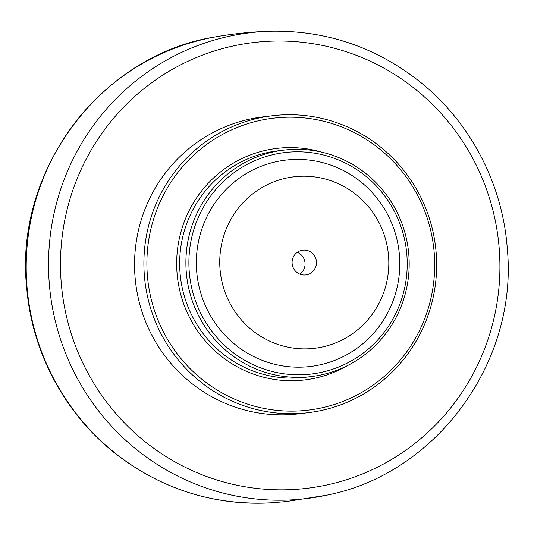 <?xml version="1.0" encoding="UTF-8"?>
<svg xmlns="http://www.w3.org/2000/svg" width="534" height="534" viewBox="0 0 534 534"><rect width="100%" height="100%" fill="white"/><g stroke="black" fill="none" stroke-linecap="round" stroke-linejoin="round"><path stroke-width="0.8" d="M308.051 412.715L298.706 413.837A149.553 146.336 -96.8 0 1 296.303 414.104A149.553 146.336 -96.8 0 1 135.489 281.511A149.553 146.336 -96.8 0 1 263.149 116.853L272.487 115.731A149.553 146.336 83.2 0 0 144.827 280.39A149.553 146.336 83.2 0 0 305.642 412.982A149.553 146.336 83.2 0 0 308.051 412.715A149.553 146.336 83.2 0 0 435.711 248.056A149.553 146.336 83.2 0 0 274.897 115.464A149.553 146.336 83.2 0 0 272.487 115.731M275.678 117.921A147.017 143.86 -96.8 0 1 422.281 324.565A147.017 143.86 -96.8 0 1 174.411 349.997A147.017 143.86 -96.8 0 1 275.678 117.921M285.81 149.894A114.062 111.613 83.2 0 0 283.975 150.094A114.062 111.613 83.2 0 0 186.606 275.684A114.062 111.613 83.2 0 0 309.259 376.81A114.062 111.613 83.2 0 0 311.102 376.61A114.062 111.613 83.2 0 0 408.47 251.02A114.062 111.613 83.2 0 0 285.81 149.894M286.591 152.35A111.533 109.13 -96.8 0 1 397.81 309.113A111.533 109.13 -96.8 0 1 209.769 328.41A111.533 109.13 -96.8 0 1 286.591 152.35M287.372 159.92A103.923 101.694 -96.8 0 1 399.218 252.909A103.923 101.694 -96.8 0 1 308.739 366.664A103.923 101.694 -96.8 0 1 196.892 273.668A103.923 101.694 -96.8 0 1 287.372 159.92M299.881 274.142A12.462 12.195 83.2 0 0 297.271 252.315M292.151 263.789A12.462 12.195 -96.8 0 1 302.805 250.172A12.462 12.195 -96.8 0 1 316.415 261.3A12.462 12.195 -96.8 0 1 305.768 274.923A12.462 12.195 -96.8 0 1 292.151 263.789M313.164 348.455A86.368 84.505 -96.8 0 1 220.215 271.172A86.368 84.505 -96.8 0 1 295.409 176.641A86.368 84.505 -96.8 0 1 388.351 253.917A86.368 84.505 -96.8 0 1 313.164 348.455M322.296 152.297A116.599 114.096 83.2 0 0 278.801 148.178A116.599 114.096 83.2 0 0 182.248 299.621A116.599 114.096 83.2 0 0 347.821 365.43M311.102 376.61L304.874 377.358A114.062 111.613 -96.8 0 1 303.032 377.558A114.062 111.613 -96.8 0 1 180.379 276.432A114.062 111.613 -96.8 0 1 277.747 150.842L283.975 150.094M271.552 502.774A234.987 229.94 -96.8 0 1 27.901 295.642A234.987 229.94 -96.8 0 1 215.756 36.839C101.266 54.455 13.977 170.586 26.7 287.773C32.087 354.035 66.73 417.188 119.429 456.677C164.859 490.319 215.562 505.685 271.552 502.774L286.271 501.559L326.094 495.298A234.613 229.567 83.2 0 1 302.277 499.043A234.613 229.567 83.2 0 1 49.075 280.697A234.613 229.567 83.2 0 1 270.524 31.226C252.135 31.76 233.879 33.629 215.756 36.839M303.272 488.717A224.474 219.648 -96.8 0 1 61.697 287.853A224.474 219.648 -96.8 0 1 257.128 42.146A224.474 219.648 -96.8 0 1 498.703 243.01A224.474 219.648 -96.8 0 1 303.272 488.717M270.524 31.226C325.54 30.218 374.968 46.778 418.803 80.901C469.7 120.951 502.674 183.522 507.3 248.771C518.227 362.279 435.951 474.352 326.094 495.298"/></g></svg>
